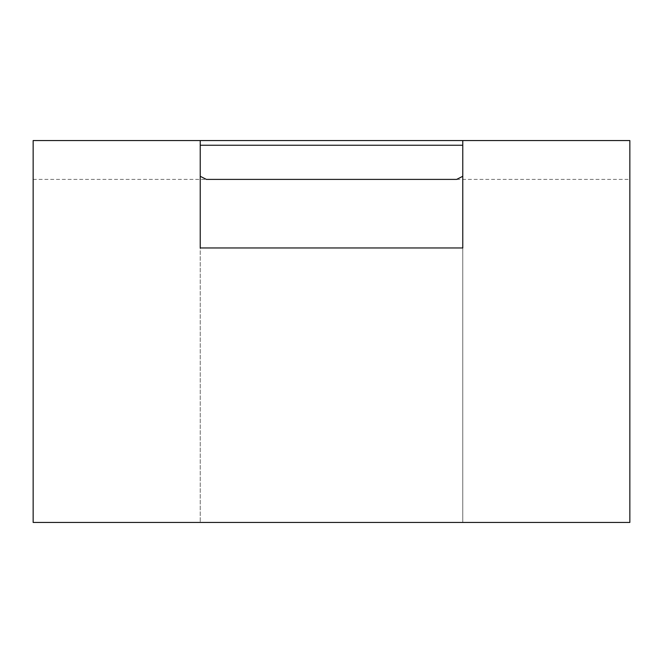 <?xml version="1.0" encoding="UTF-8"?>
<svg xmlns="http://www.w3.org/2000/svg" width="663" height="663" viewBox="0 0 663 663"><rect width="100%" height="100%" fill="white"/><g stroke="black" fill="none" stroke-linecap="round" stroke-linejoin="round"><path stroke-width="0.5" stroke-dasharray="3.31 2.49" d="M462.774 247.962L462.774 522.444L200.226 522.444L462.774 522.444L462.774 247.962L200.226 247.962L200.226 522.444L200.226 247.962M462.774 176.292L462.774 140.556L629.85 140.556L629.85 522.444L33.15 522.444L33.15 140.556L200.226 140.556L200.226 176.292M33.15 140.556L33.15 179.4L33.15 140.556L200.226 140.556M629.85 140.556L462.774 140.556M200.226 145.247L462.774 145.247M33.15 179.4L206.375 179.4M456.625 179.4L629.85 179.4"/><path stroke-width="0.99" d="M200.226 176.292L206.375 179.4L456.625 179.4L462.774 176.292L462.774 247.962L200.226 247.962L200.226 176.292M200.226 247.962L200.226 140.556L33.15 140.556L33.15 522.444L629.85 522.444L629.85 140.556L462.774 140.556L462.774 247.962M462.774 145.247L200.226 145.247M200.226 140.556L462.774 140.556"/></g></svg>
